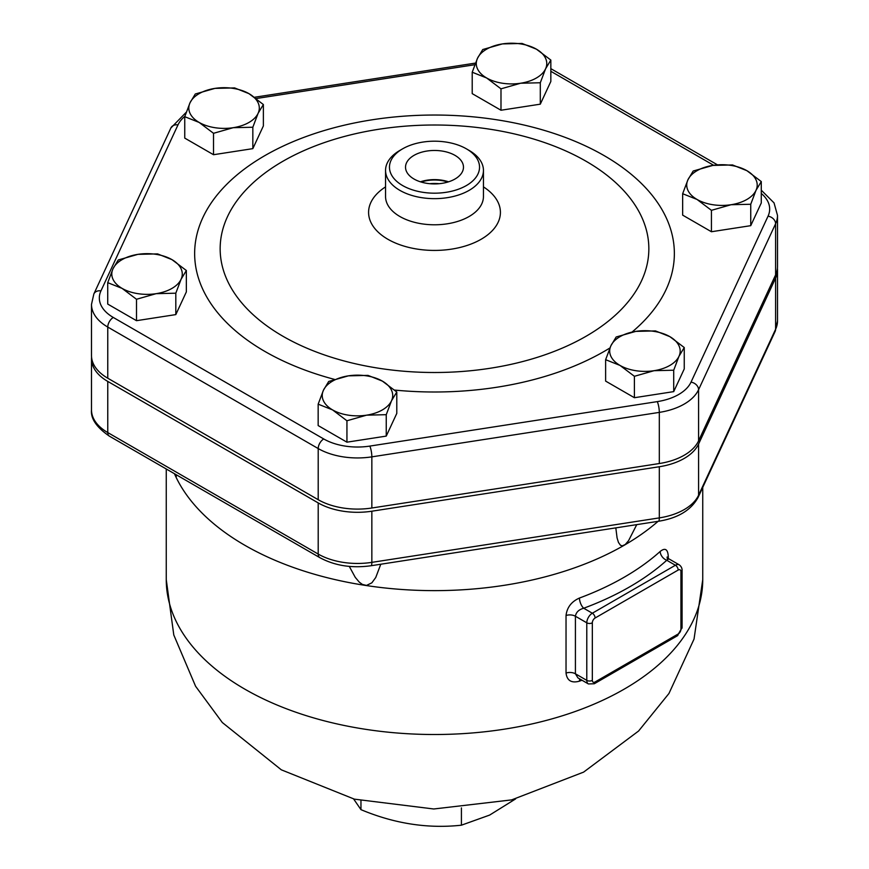 <?xml version="1.0" encoding="UTF-8"?>
<svg xmlns="http://www.w3.org/2000/svg" width="869" height="869" viewBox="0 0 869 869"><rect width="100%" height="100%" fill="white"/><g stroke="black" fill="none" stroke-linecap="round" stroke-linejoin="round"><path stroke-width="1.3" d="M536.445 49.185L550.837 60.059L545.569 68.836A35.238 20.345 0 0 0 536.445 49.185A35.238 20.345 0 0 0 502.401 43.917L522.063 43.45L536.445 49.185M540.301 82.761L520.65 83.228A35.238 20.345 0 0 0 545.569 68.836L540.301 82.761L540.301 104.171L500.989 110.244L500.989 88.834L486.607 77.96A35.238 20.345 0 0 0 520.65 83.228L500.989 88.834M477.483 58.31L482.751 49.533L502.401 43.917A35.238 20.345 0 0 0 477.483 58.31A35.238 20.345 0 0 0 486.607 77.96L472.215 72.225L477.483 58.31M756.008 190.333L750.74 204.258L731.09 204.726A35.238 20.345 0 0 0 756.008 190.333A35.238 20.345 0 0 0 746.884 170.682L761.277 181.556L756.008 190.333M711.429 210.331L697.047 199.457A35.238 20.345 0 0 0 731.09 204.726L711.429 210.331L711.429 231.741L682.654 215.132L682.654 193.722L687.922 179.807A35.238 20.345 0 0 0 697.047 199.457L682.654 193.722M712.841 165.414L732.502 164.947L746.884 170.682A35.238 20.345 0 0 0 712.841 165.414A35.238 20.345 0 0 0 687.922 179.807L693.19 171.03L712.841 165.414M654.064 370.694L634.403 376.299L620.021 365.425A35.238 20.345 0 0 0 654.064 370.694A35.238 20.345 0 0 0 678.982 356.301L673.714 370.216L654.064 370.694M605.628 359.69L610.896 345.775A35.238 20.345 0 0 0 620.021 365.425L605.628 359.69L605.628 381.1L634.403 397.709L634.403 376.299M616.164 336.998L635.815 331.382A35.238 20.345 0 0 0 610.896 345.775L616.164 336.998M669.858 336.651L684.251 347.524L678.982 356.301A35.238 20.345 0 0 0 669.858 336.651A35.238 20.345 0 0 0 635.815 331.382L655.476 330.915L669.858 336.651M332.555 409.896L318.163 404.161L323.431 390.246A35.238 20.345 0 0 0 332.555 409.896A35.238 20.345 0 0 0 366.599 415.165L346.937 420.77L332.555 409.896M328.699 381.469L348.35 375.853A35.238 20.345 0 0 0 323.431 390.246L328.699 381.469M368.011 375.386L382.393 381.122A35.238 20.345 0 0 0 348.35 375.853L368.011 375.386M391.517 400.772L386.249 414.687L366.599 415.165A35.238 20.345 0 0 0 391.517 400.772A35.238 20.345 0 0 0 382.393 381.122L396.785 391.995L391.517 400.772M112.992 268.749L118.26 259.972L137.91 254.356A35.238 20.345 0 0 0 112.992 268.749A35.238 20.345 0 0 0 122.116 288.399L107.723 282.664L112.992 268.749M157.571 253.889L171.953 259.625A35.238 20.345 0 0 0 137.91 254.356L157.571 253.889M186.346 270.498L181.078 279.275A35.238 20.345 0 0 0 171.953 259.625L186.346 270.498L186.346 291.908L175.81 314.6L136.498 320.683L136.498 299.273L122.116 288.399A35.238 20.345 0 0 0 156.159 293.668L136.498 299.273M175.81 293.19L156.159 293.668A35.238 20.345 0 0 0 181.078 279.275L175.81 293.19L175.81 314.6M500.989 110.244L472.215 93.635L472.215 72.225M540.301 104.171L550.837 81.469L550.837 60.059M750.74 204.258L750.74 225.668L761.277 202.966L761.277 181.556M673.714 370.216L673.714 391.626L684.251 368.934L684.251 347.524M673.714 391.626L634.403 397.709M396.785 391.995L396.785 413.405L386.249 436.097L386.249 414.687M386.249 436.097L346.937 442.18L346.937 420.77M346.937 442.18L318.163 425.571L318.163 404.161M136.498 320.683L107.723 304.074L107.723 282.664M750.74 225.668L711.429 231.741M214.936 88.388L234.597 87.921L248.979 93.656A35.238 20.345 0 0 0 214.936 88.388A35.238 20.345 0 0 0 190.018 102.781L195.286 94.004L214.936 88.388M263.372 104.53L258.104 113.307A35.238 20.345 0 0 0 248.979 93.656L263.372 104.53L263.372 125.94L252.836 148.642L252.836 127.232L233.185 127.7A35.238 20.345 0 0 0 258.104 113.307L252.836 127.232M199.142 122.431L184.749 116.696L190.018 102.781A35.238 20.345 0 0 0 199.142 122.431A35.238 20.345 0 0 0 233.185 127.7L213.524 133.305L199.142 122.431M252.836 148.642L213.524 154.715L184.749 138.106L184.749 116.696M213.524 154.715L213.524 133.305M421.139 182.034A27.189 15.696 180 0 1 447.861 182.034M439.182 183.696A27.189 15.696 0 0 0 429.818 183.696M414.013 179.025A28.97 16.728 180 0 1 405.53 167.565A28.97 16.728 180 0 1 434.5 150.467A28.97 16.728 180 0 1 463.47 167.565A28.97 16.728 180 0 1 445.286 182.718A28.97 16.728 180 0 1 414.013 179.025M448.578 181.817A27.884 16.098 0 0 0 420.422 181.817M91.495 304.389A55.54 32.066 0 0 0 107.767 327.059A7.832 4.519 -60 0 1 113.307 317.467A47.708 27.536 180 0 1 100.956 290.865A7.832 6.181 24.9 0 0 93.852 293.961L91.495 304.389L91.495 355.54A55.54 32.066 0 0 0 107.767 378.211L318.206 499.708A55.54 32.066 0 0 0 371.845 508.007L659.31 463.535A55.54 32.066 0 0 0 698.578 440.865L775.604 274.897A55.54 32.066 0 0 0 777.505 266.598L777.505 215.447L774.04 202.89L761.277 190.192M402.662 148.805L399.892 150.413A48.946 28.264 0 0 0 385.554 170.389A48.946 28.264 0 0 0 399.892 190.376A48.946 28.264 0 0 0 453.227 196.503A48.946 28.264 0 0 0 483.446 170.389A48.946 28.264 0 0 0 469.108 150.413L466.338 148.805A45.036 25.994 180 0 1 466.338 185.575A45.036 25.994 180 0 1 402.662 185.575A45.036 25.994 180 0 1 402.662 148.805A45.036 25.994 180 0 1 466.338 148.805M91.571 357.137A55.54 32.066 0 0 0 91.495 358.745A55.54 32.066 0 0 0 107.767 381.415L318.206 502.912A55.54 32.066 0 0 0 371.845 511.211L659.31 466.74A55.54 32.066 0 0 0 698.578 444.059L775.604 278.102A55.54 32.066 0 0 0 777.505 269.803A55.54 32.066 0 0 0 777.429 268.195M577.95 677.907L575.419 673.79L575.419 616.24C576.06 612.265 578.819 609.593 583.707 608.235A7.832 3.454 69.7 0 1 579.471 598.035C571.498 601.565 567.012 607.388 566.034 615.491L566.034 673.051C567.012 680.644 571.498 683.36 579.471 681.166A7.832 3.454 69.7 0 1 579.808 678.971M577.918 677.885L588.411 683.946L594.287 683.751A3.91 2.259 60 0 0 595.102 681.959A3.91 2.259 -60 0 1 592.332 680.362A3.91 2.259 180 0 1 586.792 680.362L575.419 673.79A7.832 4.519 180 0 0 566.034 673.051M667.262 558.691L667.099 557.029L668.815 558.81L666.773 560.277L675.398 565.252L592.332 613.221L583.707 608.235A276.07 159.385 0 0 0 666.773 560.277A7.832 5.377 48.1 0 1 660.19 551.435A268.239 154.867 180 0 1 579.471 598.035M667.479 557.648A7.832 4.519 180 0 1 668.272 556.475C667.848 549.197 665.143 547.513 660.19 551.435M174.441 473.714A268.239 154.867 0 0 0 175.408 475.854A268.239 154.867 0 0 0 244.83 545.276A268.239 154.867 0 0 0 365.078 585.358A268.239 154.867 0 0 0 624.17 545.276A268.239 154.867 0 0 0 658.083 521.324M353.618 798.959L360.961 809.647C394.45 823.682 427.928 828.852 461.417 825.192L489.649 815.079L515.632 798.893M461.417 807.909L461.417 825.192M360.961 800.74L360.961 809.647M380.785 564.22L375.734 577.527L371.856 582.827L366.512 585.424L362.373 584.424L359.277 582.143L355.269 577.374L349.284 566.392M176.374 474.832L176.201 476.864L174.582 473.79M636.76 524.626L628.559 540.703L625.256 544.505L622.313 545.862L620.455 545.243L618.478 542.462L617.088 537.976L615.817 527.863M100.956 290.865L177.982 124.897A7.832 6.181 -155.1 0 0 170.878 127.993L93.852 293.961M177.982 124.897A47.708 27.536 180 0 1 184.88 116.316M107.767 378.211L107.767 327.059L318.206 448.556A7.832 4.519 -60 0 1 323.746 438.964L113.307 317.467M256.236 98.534L474.832 64.719M318.206 499.708L318.206 448.556A55.54 32.066 0 0 0 371.845 456.855A7.832 1.651 -98.8 0 0 369.825 446.09A47.708 27.536 180 0 1 323.746 438.964M371.845 508.007L371.845 456.855L659.31 412.384A7.832 1.651 -98.8 0 0 657.29 401.619L369.825 446.09M550.837 71.301L713.645 165.295M659.31 463.535L659.31 412.384A55.54 32.066 0 0 0 698.578 389.714A7.832 6.181 -155.1 0 0 691.018 382.143A47.708 27.536 180 0 1 657.29 401.619M761.277 193.45A47.708 27.536 180 0 1 768.044 216.175A7.832 6.181 24.9 0 1 775.604 223.746A55.54 32.066 0 0 0 777.505 215.447M698.578 440.865L698.578 389.714L775.604 223.746L775.604 274.897M768.044 216.175L691.018 382.143M394.624 390.072A239.866 138.486 0 0 0 604.107 351.445A239.866 138.486 0 0 0 609.919 347.969M632.045 332.067A239.866 138.486 0 0 0 558.973 135.14A239.866 138.486 0 0 0 222.649 188.584A239.866 138.486 0 0 0 334.38 379.362M586.064 336.26A214.339 123.746 180 0 1 282.936 336.26A214.339 123.746 180 0 1 282.936 161.254A214.339 123.746 180 0 1 586.064 161.254A214.339 123.746 180 0 1 586.064 336.26M385.554 186.889A65.914 38.051 0 0 0 387.889 239.279A65.914 38.051 0 0 0 479.894 239.963A65.914 38.051 0 0 0 483.446 186.889M483.446 170.389L483.446 196.524A48.946 28.264 180 0 1 453.227 222.638A48.946 28.264 180 0 1 399.892 216.511A48.946 28.264 180 0 1 385.554 196.524L385.554 170.389M588.411 683.946A7.832 4.519 120 0 1 586.792 680.362L586.792 622.812A3.91 2.259 0 0 0 592.332 622.812A3.91 2.259 -60 0 1 595.102 618.011A3.91 2.259 60 0 0 592.332 613.221A7.832 4.519 120 0 0 586.792 622.812L575.419 616.24A7.832 4.519 0 0 0 566.034 615.491M579.471 681.166A268.239 154.867 0 0 0 581.98 680.231M668.272 558.441L668.272 556.475M668.815 558.81L679.308 564.872A7.832 4.519 120 0 0 675.398 565.252A3.91 2.259 60 0 1 678.168 570.053A3.91 2.259 -60 0 1 680.938 571.65L680.938 629.199A3.91 2.259 0 0 0 682.078 627.603L682.078 570.053A3.91 2.259 180 0 1 680.938 571.65M702.739 579.645L694.038 639.073L668.945 693.495L638.585 731.025L583.61 772.117L511.624 799.893L433.772 808.985L354.367 799.143L281.328 769.825L222.312 722.519L195.59 686.271L173.789 634.978L166.261 579.645A268.239 154.867 0 0 0 244.83 689.15A268.239 154.867 0 0 0 537.151 722.726A268.239 154.867 0 0 0 702.739 579.645L702.739 487.4M680.938 629.199A3.91 2.259 -60 0 1 678.168 634.001A3.91 2.259 60 0 1 677.353 635.793L682.078 627.603M595.102 618.011L678.168 570.053M678.168 634.001L595.102 681.959M592.332 680.362L592.332 622.812M109.385 436.151A7.832 4.519 -60 0 1 107.767 432.566A55.54 32.066 180 0 1 91.495 409.896C90.582 418.576 96.546 427.331 109.385 436.151L319.825 557.648A7.832 4.519 -60 0 1 318.206 554.064L107.767 432.566L107.767 381.415M775.148 331.382L777.505 320.954A55.54 32.066 180 0 1 775.604 329.253A7.832 6.181 24.9 0 1 775.148 331.382L698.122 497.35C691.094 510.201 677.885 518.174 658.485 521.27L371.02 565.741A7.832 1.651 -98.8 0 0 371.845 562.362A55.54 32.066 180 0 1 318.206 554.064L318.206 502.912M658.485 521.27A7.832 1.651 -98.8 0 0 659.31 517.891L371.845 562.362L371.845 511.211M698.122 497.35A7.832 6.181 -155.1 0 0 698.578 495.221A55.54 32.066 180 0 1 659.31 517.891L659.31 466.74M775.604 278.102L775.604 329.253L698.578 495.221L698.578 444.059M186.248 112.253L170.878 127.993M254.53 97.263L475.452 63.089M550.837 68.651L717.468 164.849M166.261 579.645L166.261 468.988M682.078 570.053C682.056 568.054 681.133 566.327 679.308 564.872M677.353 635.793L594.287 683.751M371.02 565.741C351.804 568.391 334.739 565.697 319.825 557.648M777.505 269.803L777.505 320.954M91.495 358.745L91.495 409.896"/></g></svg>
